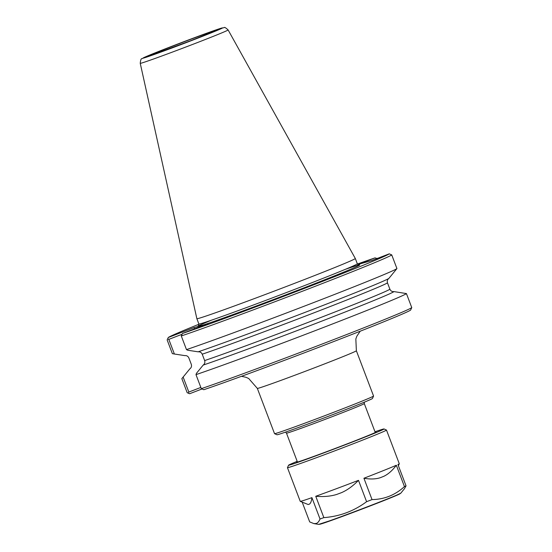<?xml version="1.0" encoding="UTF-8"?>
<svg xmlns="http://www.w3.org/2000/svg" width="552" height="552" viewBox="0 0 552 552"><rect width="100%" height="100%" fill="white"/><g stroke="black" fill="none" stroke-linecap="round" stroke-linejoin="round"><path stroke-width="0.83" d="M167.663 338.818L167.159 339.97L172.348 353.632L174.384 354.018L168.815 339.37L167.663 338.818L168.277 337.507A118.328 2.367 159.2 0 1 198.948 324.231M357.434 264.028A118.328 2.367 159.2 0 1 375.112 257.846L357.806 264.512M377.602 258.916L375.112 257.846M168.815 339.37L181.801 334.367M168.277 337.507L193.931 327.626L194.683 328.778M200.845 387.428L188.832 392.058L183.133 377.057L189.84 368.867C191.358 367.722 191.848 366.217 191.302 364.354L188.881 357.986C188.053 356.233 186.693 355.44 184.803 355.612L174.384 354.018M183.133 377.057L181.85 378.637L187.169 392.658L188.329 393.21L188.832 392.058M188.329 393.21L189.633 393.735L201.777 389.056M198.147 351.824A109.33 2.187 159.2 0 0 309.244 310.762A109.33 2.187 159.2 0 0 388.767 278.47A109.33 2.187 159.2 0 0 388.939 278.346C387.421 279.491 386.931 280.996 387.476 282.852L389.898 289.227C390.726 290.98 392.086 291.773 393.976 291.601L406.431 293.581L411.757 307.595L410.633 310.058A118.328 2.367 159.2 0 1 325.742 344.634A118.328 2.367 159.2 0 1 203.798 389.719L201.307 388.649L195.988 374.635L196.484 373.269L203.184 365.086C204.702 363.94 205.192 362.436 204.647 360.573L202.225 354.198C201.397 352.452 200.038 351.658 198.147 351.824L187.728 350.23L186.486 349.623L181.291 335.961L182.443 333.491L208.097 323.61L197.989 326.48A86.643 1.732 159.2 0 1 211.637 320.125M411.757 307.595A120.219 2.401 159.2 0 1 325.48 342.751A120.219 2.401 159.2 0 1 201.307 388.649M388.939 278.346L396.929 268.569A120.219 2.401 159.2 0 1 310.659 303.724A120.219 2.401 159.2 0 1 186.486 349.623M357.82 264.518L371.882 260.53L389.277 253.83A118.328 2.367 159.2 0 1 304.387 288.406A118.328 2.367 159.2 0 1 182.443 333.491M193.931 327.626L197.989 326.48M389.277 253.83L391.741 254.907L396.929 268.569M391.741 254.907A120.219 2.401 159.2 0 1 305.47 290.062A120.219 2.401 159.2 0 1 181.291 335.961M406.431 293.581A120.219 2.401 159.2 0 1 320.16 328.737A120.219 2.401 159.2 0 1 195.988 374.635M393.976 291.601A109.33 2.187 159.2 0 1 315.572 323.527A109.33 2.187 159.2 0 1 203.184 365.086M376.802 258.64L376.843 258.253M356.371 350.768L373.559 396.032A52.971 1.063 159.2 0 1 373.559 396.053A52.971 1.063 159.2 0 1 329.51 413.89A52.971 1.063 159.2 0 1 275.876 433.396A52.971 1.063 159.2 0 1 274.544 433.665A52.971 1.063 159.2 0 1 274.53 433.651L257.335 388.387A52.971 1.063 159.2 0 0 258.681 388.132A52.971 1.063 159.2 0 0 318.318 366.328A52.971 1.063 159.2 0 0 356.371 350.768L355.84 338.969L356.854 336.189L360.187 331.221M373.559 396.053L372.462 398.496A51.074 1.021 159.2 0 1 329.986 415.69A51.074 1.021 159.2 0 1 278.263 434.5A51.074 1.021 159.2 0 1 276.987 434.762L274.544 433.665M228.114 29.946C225.74 27.759 224.436 26.979 224.215 27.6L219.71 28.649L194.476 37.708L162.046 50.115L141.981 58.657C141.133 58.45 140.553 60.002 140.242 63.328A46.996 0.938 159.2 0 0 141.436 63.1A46.996 0.938 159.2 0 0 194.352 43.76A46.996 0.938 159.2 0 0 228.114 29.946L355.315 258.495A84.753 1.697 159.2 0 1 355.315 258.502A84.753 1.697 159.2 0 1 285.625 286.778A84.753 1.697 159.2 0 1 199.017 318.283A84.753 1.697 159.2 0 1 196.864 318.69L198.879 323.996L198.396 325.997M308.161 504.507L300.26 501.368A52.971 1.063 159.2 0 1 300.247 501.347A52.971 1.063 159.2 0 0 301.592 501.092A52.971 1.063 159.2 0 0 311.914 497.642C311.5 501.257 310.631 503.431 309.32 504.176A47.368 0.945 -20.8 0 1 308.161 504.507M336.713 494.44C330.62 496.331 323.631 496.945 315.751 496.276A52.971 1.063 159.2 0 0 358.489 480.343C353.004 485.988 347.346 490.093 341.509 492.653A47.368 0.945 -20.8 0 1 336.713 494.44M380.3 477.708C375.65 479.191 370.192 479.371 363.927 478.246A52.971 1.063 159.2 0 0 396.336 465.239C392.472 470.428 388.339 474.099 383.937 476.252A47.368 0.945 -20.8 0 1 380.3 477.708M375.001 431.774A51.074 1.021 159.2 0 1 382.757 429.214A51.074 1.021 159.2 0 1 384.033 428.952L386.476 430.049A52.971 1.063 159.2 0 1 386.49 430.063L399.282 463.728A52.971 1.063 159.2 0 1 399.275 463.756A52.971 1.063 159.2 0 1 397.937 464.515L406.044 485.857A52.971 1.063 159.2 0 1 404.45 486.588C395.204 495.041 384.406 499.374 372.034 499.594L363.927 478.246M358.489 480.343L366.597 501.692C353.915 511.117 339.673 516.43 323.858 517.624L315.751 496.276M396.336 465.239L404.45 486.588M311.914 497.642L320.022 518.99C318.946 521.606 317.614 523.117 316.02 523.517L313.86 523.6L309.7 521.916L302.227 502.251M323.858 517.624A52.971 1.063 159.2 0 1 320.022 518.99M372.034 499.594A52.971 1.063 159.2 0 1 366.597 501.692M386.49 430.063A52.971 1.063 159.2 0 1 342.93 447.741A52.971 1.063 159.2 0 1 288.799 467.427A52.971 1.063 159.2 0 1 287.461 467.689A52.971 1.063 159.2 0 1 287.461 467.661L288.558 465.226A51.074 1.021 159.2 0 1 297.19 461.334M399.883 493.702A43.001 0.862 159.2 0 1 369.115 506.35L336.506 518.59L318.67 524.379A43.946 0.876 159.2 0 0 319.753 524.152A43.946 0.876 159.2 0 0 369.233 506.06A43.946 0.876 159.2 0 0 400.793 493.184L404.437 488.72L406.044 485.857M375.146 432.161A42.566 0.849 159.2 0 1 376.091 432.009A42.566 0.849 159.2 0 1 340.694 446.347A42.566 0.849 159.2 0 1 297.59 462.017A42.566 0.849 159.2 0 1 296.527 462.238A42.566 0.849 159.2 0 1 297.335 461.72M384.033 428.952A51.074 1.021 159.2 0 1 342.523 445.83A51.074 1.021 159.2 0 1 289.848 464.998A51.074 1.021 159.2 0 1 288.558 465.226M345.221 269.383A86.643 1.732 159.2 0 1 297.528 290.352A86.643 1.732 159.2 0 1 204.04 324.762M359.021 264.981L357.33 263.808A84.753 1.697 159.2 0 1 296.445 288.703A84.753 1.697 159.2 0 1 201.031 323.589A84.753 1.697 159.2 0 1 198.879 323.996M389.898 289.227A106.412 2.125 159.2 0 1 313.626 320.263A106.412 2.125 159.2 0 1 204.647 360.573M387.476 282.852A106.412 2.125 159.2 0 1 311.211 313.888A106.412 2.125 159.2 0 1 202.225 354.198M364.334 402.173L364.292 403.595A41.621 0.835 159.2 0 1 334.395 415.822A41.621 0.835 159.2 0 1 287.537 432.954A41.621 0.835 159.2 0 1 286.481 433.154L297.459 462.052M214.286 30.884A34.617 0.69 159.2 0 1 190.295 40.883A34.617 0.69 159.2 0 1 151.317 55.138A34.617 0.69 159.2 0 1 175.308 45.133A34.617 0.69 159.2 0 1 214.286 30.884M221.455 28.124A42.504 0.849 159.2 0 1 191.999 40.399A42.504 0.849 159.2 0 1 144.141 57.898A42.504 0.849 159.2 0 1 173.604 45.616A42.504 0.849 159.2 0 1 221.455 28.124M400.793 493.184L392.134 497.269L369.122 506.35A43.001 0.862 159.2 0 1 319.691 524.165M241.507 376.305L246.013 377.299L248.71 378.506L257.335 388.387M285.508 432.119L286.481 433.154M364.292 403.595L375.27 432.499M214.259 31.236L190.274 40.889L151.455 55.096M140.242 63.328L196.864 318.69M355.315 258.502L357.33 263.808M398.392 465.716L399.275 463.756M287.461 467.689L300.247 501.347M318.67 524.379L313.86 523.6"/></g></svg>
